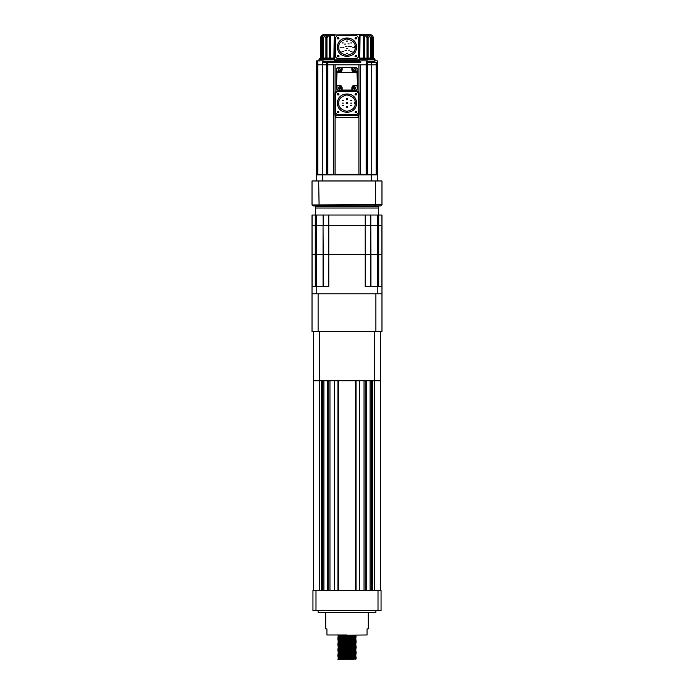 <?xml version="1.0" encoding="UTF-8"?>
<svg xmlns="http://www.w3.org/2000/svg" width="694" height="694" viewBox="0 0 694 694"><rect width="100%" height="100%" fill="white"/><g stroke="black" fill="none" stroke-linecap="round" stroke-linejoin="round"><path stroke-width="1.04" d="M375.888 610.642L375.888 612.472L318.112 612.472L318.112 610.642M337.883 634.828L338.611 635.27L337.874 636.034L338.611 636.502L337.874 637.257L338.611 637.717L337.874 638.471L338.611 638.931L337.874 639.686L338.611 640.146L337.874 640.9L338.611 641.369L337.874 642.115L338.611 642.583L337.874 643.338L338.611 643.798L337.874 644.553L338.611 645.012L337.874 645.767L338.611 646.235L337.874 646.981L338.611 647.45L337.874 648.205L338.611 648.664L337.874 649.419L338.611 649.879L337.874 650.634L338.611 651.093L337.874 651.848L338.611 652.317L337.874 653.063L338.611 653.531L337.874 654.286L338.611 654.746L337.874 655.5L338.611 655.96L337.874 656.715L338.611 657.175L337.874 657.929L338.611 658.398L337.874 659.3L347 659.3L347 658.84C358.772 658.641 358.772 658.441 347 658.233C335.228 658.033 335.228 657.834 347 657.626C358.772 657.426 358.772 657.218 347 657.018C335.228 656.819 335.228 656.611 347 656.411C358.772 656.212 358.772 656.004 347 655.804C335.228 655.604 335.228 655.396 347 655.197C358.772 654.989 358.772 654.789 347 654.589C335.228 654.381 335.228 654.182 347 653.982C358.772 653.774 358.772 653.575 347 653.366C335.228 653.167 335.228 652.967 347 652.759C358.772 652.56 358.772 652.36 347 652.152C335.228 651.952 335.228 651.753 347 651.545C358.772 651.345 358.772 651.137 347 650.937C335.228 650.738 335.228 650.53 347 650.33C358.772 650.131 358.772 649.922 347 649.723C335.228 649.515 335.228 649.315 347 649.116C358.772 648.907 358.772 648.708 347 648.508C335.228 648.3 335.228 648.101 347 647.892C358.772 647.693 358.772 647.493 347 647.285C335.228 647.086 335.228 646.886 347 646.678C358.772 646.478 358.772 646.279 347 646.071C335.228 645.871 335.228 645.663 347 645.463C358.772 645.264 358.772 645.056 347 644.856C335.228 644.657 335.228 644.448 347 644.249C358.772 644.041 358.772 643.841 347 643.642C335.228 643.433 335.228 643.234 347 643.034C358.772 642.826 358.772 642.627 347 642.427C335.228 642.219 335.228 642.019 347 641.811C358.772 641.612 358.772 641.412 347 641.204C335.228 641.004 335.228 640.805 347 640.597C358.772 640.397 358.772 640.189 347 639.989C335.228 639.79 335.228 639.582 347 639.382C358.772 639.183 358.772 638.974 347 638.775C335.228 638.575 335.228 638.367 347 638.168C358.772 637.96 358.772 637.76 347 637.56C335.228 637.352 335.228 637.153 347 636.953C358.772 636.745 358.772 636.545 347 636.337C335.228 636.138 335.228 635.938 347 635.73C358.772 635.531 358.772 635.331 347 635.123M338.611 636.485L354.981 635.947L356.126 634.975M347 659.144C335.228 658.944 335.228 658.745 347 658.537C358.772 658.337 358.772 658.138 347 657.929C335.228 657.73 335.228 657.53 347 657.322C358.772 657.123 358.772 656.914 347 656.715C335.228 656.515 335.228 656.307 347 656.108C358.772 655.908 358.772 655.7 347 655.5C335.228 655.292 335.228 655.093 347 654.893C358.772 654.685 358.772 654.485 347 654.286C335.228 654.078 335.228 653.878 347 653.679C358.772 653.47 358.772 653.271 347 653.063C335.228 652.863 335.228 652.664 347 652.455C358.772 652.256 358.772 652.056 347 651.848C335.228 651.649 335.228 651.44 347 651.241C358.772 651.041 358.772 650.833 347 650.634C335.228 650.434 335.228 650.226 347 650.026C358.772 649.818 358.772 649.619 347 649.419C335.228 649.211 335.228 649.011 347 648.812C358.772 648.604 358.772 648.404 347 648.205C335.228 647.996 335.228 647.797 347 647.589C358.772 647.389 358.772 647.19 347 646.981C335.228 646.782 335.228 646.582 347 646.374C358.772 646.175 358.772 645.967 347 645.767C335.228 645.567 335.228 645.359 347 645.16C358.772 644.96 358.772 644.752 347 644.553C335.228 644.353 335.228 644.145 347 643.945C358.772 643.737 358.772 643.538 347 643.338C335.228 643.13 335.228 642.93 347 642.731C358.772 642.523 358.772 642.323 347 642.115C335.228 641.915 335.228 641.716 347 641.508C358.772 641.308 358.772 641.109 347 640.9C335.228 640.701 335.228 640.501 347 640.293C358.772 640.094 358.772 639.885 347 639.686C335.228 639.486 335.228 639.278 347 639.079C358.772 638.879 358.772 638.671 347 638.471C335.228 638.263 335.228 638.064 347 637.864C358.772 637.656 358.772 637.456 347 637.257C335.228 637.049 335.228 636.849 347 636.65C358.772 636.441 358.772 636.242 347 636.034C335.228 635.834 335.228 635.635 347 635.426L347 634.975L326.926 634.975L326.926 628.894L325.712 628.894L325.712 612.472M353.463 659.3L347 659.3L355.389 659.005L356.126 658.537L355.389 657.773L338.611 658.38M355.389 657.791L356.126 657.322L355.389 656.559L338.611 657.166M353.463 657.175L343.669 656.949M350.331 656.784L340.537 656.567M355.389 656.567L356.126 656.108L355.389 655.336L338.611 655.951M353.463 655.951L347 655.804M355.389 655.353L356.126 654.893L355.389 654.121L338.611 654.728M355.389 654.138L356.126 653.679L355.389 652.907L338.611 653.514M355.389 652.924L356.126 652.455L355.389 651.692L338.611 652.299M353.463 652.308L347 652.152M355.389 651.709L356.126 651.241L355.389 650.478L338.611 651.085M353.463 651.093L347 650.937M355.389 650.486L356.126 650.026L355.389 649.254M338.611 649.862L354.981 649.324L356.126 648.812L355.389 648.04M353.463 648.656L347 648.508M338.611 648.647L354.981 648.109L356.126 647.589L355.389 646.825M353.463 647.441L347 647.285M338.611 647.433L354.981 646.895L356.126 646.374L355.389 645.611M353.463 646.227L347 646.071M338.611 646.218L354.981 645.68L356.126 645.16L355.389 644.396M338.611 645.004L354.981 644.457L356.126 643.945L355.389 643.173M353.463 643.789L347 643.642M338.611 643.78L354.981 643.243L356.126 642.731L355.389 641.959M353.463 642.575L343.669 642.349M338.611 642.566L354.981 642.028L356.126 641.508L355.389 640.744M353.463 641.36L347 641.204M350.331 640.978L340.537 640.753M338.611 641.351L354.981 640.814L356.126 640.293L355.389 639.53L338.611 640.137M355.389 639.538L356.126 639.079L355.389 638.307L338.611 638.922M353.463 638.922L343.669 638.706M355.389 638.324L356.126 637.864L355.389 637.092L338.611 637.699M353.463 637.708L343.669 637.482M350.331 637.326L340.537 637.101M355.389 637.109L356.126 636.65L355.389 635.878M353.463 636.493L347 636.337M350.331 636.112L340.537 635.886M347 658.233L343.669 658.164M347 657.929L340.537 657.782M347 655.5L340.537 655.344M347 653.063L340.537 652.915M347 651.848L340.537 651.701M347 650.634L340.537 650.478M347 648.205L340.537 648.049M347 645.767L340.537 645.62M347 643.338L340.537 643.182M347 638.471L340.537 638.315M368.288 612.472L368.288 628.894L367.074 628.894L367.074 634.975L338.611 635.27M321.461 590.577L321.461 380.754L319.63 380.754L380.451 380.754L380.451 331.489L380.451 590.577L380.451 380.754L372.539 380.754L372.539 590.577M371.325 590.577L371.325 380.754M370.11 590.577L370.11 380.754L366.458 380.754L366.458 590.577M365.244 590.577L365.244 380.754M364.029 590.577L364.029 380.754L359.527 380.754L359.527 590.577M359.223 590.577L359.223 380.754M356.065 590.577L356.065 380.754M355.762 590.577L355.762 380.754L338.238 380.754L338.238 590.577M337.935 590.577L337.935 380.754M334.777 590.577L334.777 380.754M334.473 590.577L334.473 380.754L329.971 380.754L329.971 590.577M328.756 590.577L328.756 380.754M327.542 590.577L327.542 380.754L323.89 380.754L323.89 590.577M322.675 590.577L322.675 380.754M319.63 590.577L319.63 380.754L313.549 380.754L313.549 331.489L313.549 590.577M378.013 610.642L378.013 590.577L381.058 590.577L381.058 610.642L312.942 610.642L312.942 590.577L315.987 590.577L315.987 610.642M378.013 590.577L315.987 590.577M319.63 331.489L319.63 380.754L313.549 380.754M318.112 331.489L375.888 331.489L375.888 293.788L318.112 293.788L318.112 331.489L312.031 331.489L312.031 293.788L316.776 293.788L316.776 286.483L328.791 286.483L328.791 254.559L370.813 254.559M316.776 286.483L312.031 286.483L312.031 254.559L312.031 293.788L381.969 293.788L381.969 331.489L375.888 331.489M328.366 286.483L328.791 254.559L323.413 254.559L328.366 254.559L328.366 225.671L381.969 225.671L381.969 286.483L381.969 254.559M370.952 286.483L370.952 254.559L381.865 254.559L365.209 254.559L365.209 225.671L365.634 286.483M323.187 215.027L312.031 215.027L312.031 254.559L319.049 254.559L312.031 254.559L312.031 225.671L365.209 225.671L365.209 215.027L381.969 215.027L381.969 225.671L381.969 215.027M323.187 254.559L319.049 254.559L323.187 254.559M315.276 215.027L315.276 225.671L323.187 225.671L323.048 215.027L328.791 215.027L328.791 254.559L365.209 254.559L365.209 286.483L377.224 286.483L377.224 293.788L381.969 293.788L381.969 286.483L377.224 286.483M374.899 205.901L375.333 204.687L374.899 205.901L319.101 205.901L318.667 180.969L375.333 180.969L375.333 204.687L381.969 204.687L380.754 205.901L374.899 205.901M312.066 204.973L375.333 204.687M319.101 205.901L313.246 205.901L312.031 204.687L312.031 180.969L318.667 180.969M381.969 204.687L381.969 180.969L375.333 180.969M378.325 215.027L378.325 208.035L315.675 208.035L378.325 208.035L378.933 205.901L328.149 205.901M328.791 215.027L365.209 215.027M312.031 215.027L312.135 286.483M370.587 215.027L370.587 225.671L378.724 225.671L378.724 286.483M370.952 254.559L370.813 215.027M381.865 215.027L381.969 225.671M323.048 286.483L323.048 225.671L323.413 286.483M315.276 286.483L315.276 225.671L312.135 225.671L312.135 215.027M328.366 215.027L328.366 225.671L323.413 225.671L323.413 215.027M370.587 286.483L370.587 225.671L365.634 225.671L365.634 215.027M381.865 286.483L381.865 225.671L378.724 225.671L378.724 215.027M336.659 91.261L357.341 90.957L359.162 92.779L359.162 114.345L358.251 115.143L335.749 115.143L334.838 114.345L334.838 92.779L336.659 90.957L334.838 92.779L336.659 91.261L357.341 91.261L358.859 92.779L358.859 114.345M335.133 116.896L334.838 114.345L335.749 115.143M358.251 115.143L359.162 114.345L358.364 117.399M358.859 92.779L357.341 91.261M358.338 117.416L357.341 117.72L359.162 115.889L357.341 117.503L336.659 117.503L334.838 115.889L336.659 117.72L335.15 116.913M336.659 117.503L357.341 117.503M358.954 116.739L358.954 174.281L366.25 174.281L360.472 174.281L366.25 174.281L360.472 174.281L360.472 64.802L367.473 64.802L367.473 60.855L367.594 62.373L377.406 62.373L377.406 64.802L371.724 64.802L377.406 64.802L376.191 64.802L377.406 64.802L377.406 174.281L366.25 174.281L366.866 174.888L377.406 174.888L371.325 174.888L371.325 180.969L371.325 174.888L316.594 174.888L316.594 180.969L316.594 64.802L322.276 64.802L316.594 64.802L316.594 60.855L317.809 60.855L317.809 64.802L326.527 64.802L326.527 174.281L316.594 174.281M377.406 174.281L377.406 180.969M335.046 116.739L335.046 174.281L358.954 174.281L327.134 174.281L327.134 174.888L322.675 174.888L322.675 180.969L322.675 174.888L316.594 174.888M335.046 91.938L335.046 64.802L327.75 64.802L333.528 64.802L333.528 174.281L326.527 174.281M353.688 87.912C354.296 89.092 354.903 89.092 355.51 87.912C354.903 89.092 354.296 89.092 353.688 87.912C354.296 86.741 354.903 86.741 355.51 87.912C354.903 86.741 354.296 86.741 353.688 87.912M353.688 69.669C354.296 70.849 354.903 70.849 355.51 69.669C354.903 70.849 354.296 70.849 353.688 69.669C354.296 68.489 354.903 68.489 355.51 69.669C354.903 68.489 354.296 68.489 353.688 69.669M338.49 69.669C339.097 70.849 339.704 70.849 340.312 69.669C339.704 70.849 339.097 70.849 338.49 69.669C339.097 68.489 339.704 68.489 340.312 69.669C339.704 68.489 339.097 68.489 338.49 69.669M338.49 87.912C339.097 89.092 339.704 89.092 340.312 87.912C339.704 89.092 339.097 89.092 338.49 87.912C339.097 86.741 339.704 86.741 340.312 87.912C339.704 86.741 339.097 86.741 338.49 87.912M367.473 174.281L367.473 64.802L335.046 64.802L358.954 64.802L358.954 91.938M333.528 174.281L327.75 174.281L333.528 174.281M326.527 62.373L323.283 62.373L323.283 60.855L322.268 60.855L322.268 64.802L333.528 64.802L326.527 64.802L326.527 62.373L360.785 62.373L360.785 60.855L366.259 60.855L366.25 174.281M374.37 60.855L377.406 60.855L377.345 62.373M376.191 62.373L376.191 64.802L371.732 64.802L376.191 64.802L376.191 174.281M371.724 174.888L371.724 64.802L367.473 64.802L371.732 64.802L371.732 62.373M358.954 64.802L335.046 64.802L358.954 64.802M322.268 60.855L317.809 60.855M367.473 60.855L366.259 60.855M322.276 174.888L322.276 64.802L317.809 64.802L317.809 174.281M374.673 62.373L374.673 61.462L367.594 61.462L374.977 61.159L367.594 61.159M360.785 61.462L323.283 61.462L360.785 61.462M322.051 58.721L322.615 58.114L322.502 37.745C322.675 35.906 323.612 34.891 325.312 34.7L325.425 34.7C323.734 34.891 322.797 35.906 322.615 37.745L323.413 37.745L325.659 35.307L326.536 35.585M325.625 58.721L326.102 58.114L325.92 37.745C326.076 35.906 326.874 34.891 328.331 34.7L328.514 34.7C327.065 34.891 326.258 35.906 326.102 37.745L326.961 37.745L328.887 35.307L329.641 35.307L329.641 58.114L326.961 58.114L327.325 58.721M368.566 58.721L368.08 58.114L368.08 37.745L367.898 58.114L368.375 58.721M372.062 58.721L371.498 58.114L371.498 37.745L371.385 58.114L371.949 58.721M373.251 58.114L373.849 58.721L373.251 58.114L373.251 37.745L373.207 58.114L373.814 58.721M319.023 61.159L319.023 59.328L333.901 59.328L335.098 60.855L334.838 60.239L359.162 60.239L359.77 59.632L359.162 60.239L334.838 59.936L359.162 59.936L358.902 60.855L360.099 59.328L374.977 59.328L374.977 61.159M367.594 61.462L374.673 61.462L367.594 61.462M333.519 58.721L319.63 58.721L319.023 59.328M359.77 58.721L360.481 58.721M374.977 59.328L374.37 58.721L360.377 58.721L359.77 59.328M324.636 34.7L323.803 34.7C321.99 34.891 320.984 35.906 320.793 37.745L320.671 37.745C320.854 35.897 321.851 34.882 323.69 34.7M372.158 58.721L371.55 58.114L372.531 58.114L372.531 37.745L370.119 35.307L370.232 34.7C372.053 34.891 373.06 35.906 373.251 37.745L373.207 37.745C373.016 35.906 372.01 34.891 370.197 34.7L367.811 34.7M368.818 58.721L368.21 58.114M359.162 34.7L334.838 35.004L359.162 34.7L359.77 35.307L359.77 59.632L359.466 35.307L360.021 35.307L359.77 58.114L360.377 58.721L360.021 58.114L363.526 58.114L363.986 58.721L364.359 58.114L363.526 58.114L363.526 35.307L363.066 34.7L359.162 34.7L360.021 35.307L364.359 35.307L364.359 58.114L367.039 58.114L367.039 37.745L365.113 35.307L364.359 35.307L364.723 34.7L363.066 34.7M334.23 59.328L333.623 58.721L334.23 58.114L333.623 58.721M320.186 58.721L320.793 58.114L320.064 58.721M320.671 58.114L320.671 37.745M370.353 58.721L370.587 37.745L368.341 35.307L367.464 35.585M333.901 59.632L334.23 35.307L333.979 58.114L330.474 58.114L330.474 35.307L333.979 35.307L334.343 34.7L328.514 34.7L328.887 35.307M321.843 58.721L322.45 58.114L321.469 58.114L321.469 37.745C321.626 36.27 322.432 35.463 323.881 35.307L323.803 34.7L324.749 34.7L324.827 35.307M335.089 34.7L334.343 34.7M325.79 37.745C325.894 35.941 326.744 34.926 328.331 34.7L325.425 34.7L325.659 35.307M326.189 34.7L326.943 34.7L326.336 35.307M326.301 35.307L326.874 34.7L324.749 34.7M360.958 34.7L361.817 34.7M369.286 34.7L368.236 34.7M368.341 35.307L368.688 34.7C370.388 34.891 371.325 35.906 371.498 37.745L371.385 37.745C371.203 35.906 370.266 34.891 368.575 34.7L365.669 34.7C367.126 34.891 367.924 35.906 368.08 37.745L367.898 37.745C367.742 35.906 366.935 34.891 365.486 34.7L364.914 34.7M367.69 34.7L367.464 35.307L364.645 34.7M365.113 35.307L365.486 34.7L364.723 34.7M334.23 59.632L334.838 59.936M334.838 34.7L334.23 35.307L334.534 59.632M337.163 94.193C337.77 95.278 338.377 95.278 338.984 94.193C338.377 93.013 337.77 93.013 337.163 94.193C337.77 93.013 338.377 93.013 338.984 94.193M337.163 112.046C337.77 113.131 338.377 113.131 338.984 112.046C338.377 110.875 337.77 110.875 337.163 112.046C337.77 110.875 338.377 110.875 338.984 112.046M355.016 112.046C355.623 113.131 356.23 113.131 356.837 112.046C356.23 110.875 355.623 110.875 355.016 112.046C355.623 110.875 356.23 110.875 356.837 112.046M355.016 94.193C355.623 95.278 356.23 95.278 356.837 94.193C356.23 93.013 355.623 93.013 355.016 94.193C355.623 93.013 356.23 93.013 356.837 94.193M337.57 103.12C336.989 90.957 357.011 90.957 356.43 103.12C357.011 90.957 336.989 90.957 337.57 103.12C336.989 115.282 357.011 115.282 356.43 103.12C357.011 115.282 336.989 115.282 337.57 103.12M342.194 100.699L343.287 100.699M350.713 105.566L351.806 105.566M350.713 100.699L351.806 100.699M347.755 99.051L347.763 99.164C347.252 98.262 346.748 98.262 346.237 99.164L346.245 99.051M347.755 103.007L347.763 103.12C347.252 102.218 346.748 102.218 346.237 103.12L346.245 103.007M347.755 106.954L347.763 107.076C347.252 106.173 346.748 106.173 346.237 107.076L346.245 106.954M350.713 103.128L351.806 103.128M342.194 105.566L343.287 105.566M342.194 103.128L343.287 103.128M342.194 103.12L343.287 103.12L342.194 103.12M346.245 107.188L346.237 107.076C346.748 107.978 347.252 107.978 347.763 107.076L347.755 107.188M346.245 103.233L346.237 103.12C346.748 104.022 347.252 104.022 347.763 103.12L347.755 103.233M346.245 99.285L346.237 99.164C346.748 100.066 347.252 100.066 347.763 99.164L347.755 99.285M355.198 102.66L355.198 103.58L354.599 103.58L354.599 102.66L355.198 102.66C355.415 98.817 352.613 96.232 346.774 94.913C341.014 96.561 338.36 99.294 338.793 103.12C338.36 106.945 341.014 109.687 346.774 111.326C352.613 110.008 355.415 107.423 355.198 103.58M337.267 91.565L356.733 91.565L358.555 93.386L358.555 112.853L356.733 114.675L337.267 114.675L335.445 112.853L335.445 93.386L337.267 91.565L335.445 93.386M337.267 114.675L335.445 112.853M358.555 112.853L356.733 114.675M356.733 91.565L358.555 93.386M354.599 68.697C353.446 69.348 353.446 69.999 354.599 70.641C355.857 69.999 355.857 69.348 354.599 68.697M354.599 86.941C353.446 87.591 353.446 88.242 354.599 88.893C355.857 88.242 355.857 87.591 354.599 86.941M339.401 86.941C338.238 87.591 338.238 88.242 339.401 88.893C340.65 88.242 340.65 87.591 339.401 86.941M339.401 68.697C338.238 69.348 338.238 69.999 339.401 70.641C340.65 69.999 340.65 69.348 339.401 68.697M339.401 70.944C340.91 70.094 340.91 69.244 339.401 68.394C337.883 69.244 337.883 70.094 339.401 70.944M336.963 68.454L337.874 67.544L341.526 67.544L341.526 69.669L339.401 71.803L336.963 71.803L336.659 68.454L336.659 89.136L337.874 90.35L336.963 89.136L336.963 85.787L339.401 85.787L341.526 87.912L341.526 90.047L337.874 90.047M339.401 89.196C340.91 88.338 340.91 87.487 339.401 86.637C337.883 87.487 337.883 88.338 339.401 89.196M354.599 89.196C356.117 88.338 356.117 87.487 354.599 86.637C353.09 87.487 353.09 88.338 354.599 89.196M354.599 70.944C356.117 70.094 356.117 69.244 354.599 68.394C353.09 69.244 353.09 70.094 354.599 70.944M336.659 71.803L339.401 72.107C340.875 71.968 341.682 71.152 341.83 69.669L341.786 70.12M337.874 67.544L341.526 67.24M357.037 89.136L356.126 90.047L352.474 90.047L352.474 87.912L354.599 85.787L357.037 85.787L357.341 89.136L357.341 71.803L354.599 71.803L352.474 69.669L352.474 67.544L356.126 67.544L357.037 68.454L357.037 72.107L354.599 72.107C353.125 71.968 352.318 71.152 352.17 69.669L351.867 67.24L342.133 67.24L342.133 69.547C341.969 71.213 341.058 72.124 339.401 72.28L336.963 72.107M352.474 67.24L342.133 67.422L342.133 69.547M341.526 90.35L337.874 90.35M356.126 90.047L352.474 90.35L352.17 87.912C352.326 86.446 353.133 85.64 354.599 85.483L357.341 85.18L357.037 72.766L336.963 72.766L336.659 85.18L339.401 85.483C340.867 85.64 341.674 86.446 341.83 87.912L342.133 90.35L352.474 90.35M352.196 70.033L351.867 69.547C352.032 71.213 352.942 72.124 354.599 72.28L336.659 72.41M357.037 68.454L357.341 71.803M337.874 67.24L336.659 68.454M357.341 68.454L356.126 67.544M336.659 85.787L336.963 85.18L339.401 85.18C341.058 85.345 341.969 86.256 342.133 87.912L342.133 90.047L351.867 90.047L351.867 87.912C352.032 86.256 352.942 85.345 354.599 85.18L357.037 85.18L357.341 85.787M356.126 90.35L357.341 89.136M337.163 38.239C337.77 39.324 338.377 39.324 338.984 38.239C338.377 37.06 337.77 37.06 337.163 38.239C337.77 37.06 338.377 37.06 338.984 38.239M337.293 56.578L337.163 56.093C337.77 57.177 338.377 57.177 338.984 56.093L338.767 56.682M355.12 56.526L355.016 56.093C355.623 57.177 356.23 57.177 356.837 56.093L356.699 56.587M355.016 38.239C355.623 39.324 356.23 39.324 356.837 38.239C356.23 37.06 355.623 37.06 355.016 38.239C355.623 37.06 356.23 37.06 356.837 38.239M337.57 47.166C336.989 35.004 357.011 35.004 356.43 47.166C357.011 35.004 336.989 35.004 337.57 47.166C336.989 59.328 357.011 59.328 356.43 47.166C357.011 59.328 336.989 59.328 337.57 47.166M347.755 48.493L346.636 48.493M349.151 46.446L348.032 46.446M343.903 47.253L342.775 47.253M349.637 50.159L348.544 50.159M343.174 51.399L342.081 51.399M341.465 47.166L340.372 47.166M353.628 47.166L352.535 47.166M347.547 53.247L346.419 53.247M347.547 41.085L346.419 41.085M351.919 42.941L350.826 42.941M351.919 51.399L350.826 51.399M343.174 42.941L342.081 42.941M349.151 43.896L348.032 43.896M346.211 50.567L345.118 50.567M345.638 44.06L344.51 44.06M351.164 46.715L350.071 46.715M345.343 46.446L346.436 46.446M355.198 46.715L355.198 47.626L354.599 47.626L354.599 46.715L355.198 46.715C355.415 42.863 352.613 40.287 346.774 38.959C341.014 40.608 338.36 43.34 338.793 47.166C338.36 50.992 341.014 53.733 346.774 55.373C352.613 54.054 355.415 51.469 355.198 47.626M356.673 55.563L356.837 56.093C356.23 54.921 355.623 54.921 355.016 56.093L355.423 55.338M338.811 55.563L338.984 56.093C338.377 54.921 337.77 54.921 337.163 56.093L337.562 55.338M337.267 35.611L356.733 35.611L358.555 37.433L358.555 56.899L356.733 58.721L337.267 58.721L335.445 56.899L335.445 37.433L337.267 35.611L335.445 37.433M337.267 58.721L335.445 56.899M358.555 56.899L356.733 58.721M356.733 35.611L358.555 37.433M374.37 590.577L374.37 331.489M377.51 286.483L377.51 215.027M316.49 215.027L316.49 286.483M315.675 215.027L315.675 206.508L378.325 206.508M335.141 114.345L335.141 92.779M358.251 116.592L358.251 115.378L335.749 115.378L335.749 116.592M327.742 62.373L327.75 174.281M335.098 60.855L358.902 60.855M360.785 61.159L323.283 61.159M332.244 58.721L332.643 58.114M332.348 58.721L331.871 58.114M362.129 58.114L361.652 58.721M361.357 58.114L361.756 58.721M369.451 58.721L368.844 58.114M372.444 58.721L373.207 58.114L373.207 37.745L372.531 37.745M371.169 58.114L371.403 58.721M370.587 37.745L371.385 37.745L371.385 58.114L367.464 58.114M366.684 58.114L367.23 58.721M366.675 58.721L367.898 58.114L367.898 37.745L367.039 37.745M330.014 58.721L330.474 58.114L329.641 58.114L330.014 58.721M326.961 37.745L326.961 58.114L326.102 58.114L325.92 37.745L325.92 58.114L325.434 58.721M326.536 58.114L323.413 58.114L323.647 58.721M323.413 37.745L323.413 58.114L322.615 58.114L322.502 37.745L322.502 58.114L321.938 58.721M324.913 58.721L325.503 58.114M321.469 37.745L320.793 37.745L320.793 58.114L321.556 58.721M359.249 35.307L360.073 35.307M369.173 35.307L369.251 34.7M330.934 34.7L330.474 35.307L329.277 34.7M327.863 34.7L327.316 35.307L326.31 34.7M347.763 99.164L346.237 99.164M347.763 103.12L346.237 103.12M347.763 107.076L346.237 107.076M339.401 72.28L339.401 71.803M342.133 87.912L341.526 87.912M339.401 85.787L339.401 85.18M354.599 85.18L354.599 85.787M352.474 87.912L351.867 87.912M354.599 71.803L354.599 72.28M351.867 67.24L351.867 69.547M355.389 658.988L355.883 659.3M315.675 206.508L315.067 205.901M325.79 58.114L325.182 58.721M365.044 58.114L365.651 58.721L365.044 58.114M367.664 58.114L368.271 58.721L367.664 58.114M373.251 37.745C373.077 35.897 372.071 34.882 370.232 34.7C372.071 34.882 373.077 35.897 373.251 37.745M371.55 37.745C371.385 35.906 370.431 34.891 368.688 34.7M368.21 37.745C368.106 35.941 367.256 34.926 365.669 34.7M325.312 34.7C323.569 34.891 322.615 35.906 322.45 37.745M349.672 50.159L348.518 50.159L349.672 50.159M343.209 51.399L342.055 51.399L343.209 51.399M341.491 47.166L340.338 47.166L341.491 47.166M353.662 47.166L352.509 47.166L353.662 47.166M351.945 42.941L350.791 42.941L351.945 42.941M351.945 51.399L350.791 51.399L351.945 51.399M343.209 42.941L342.055 42.941L343.209 42.941M346.245 50.567L345.092 50.567L346.245 50.567M351.199 46.715L350.045 46.715L351.199 46.715M346.462 46.446L345.308 46.446L346.462 46.446"/></g></svg>
